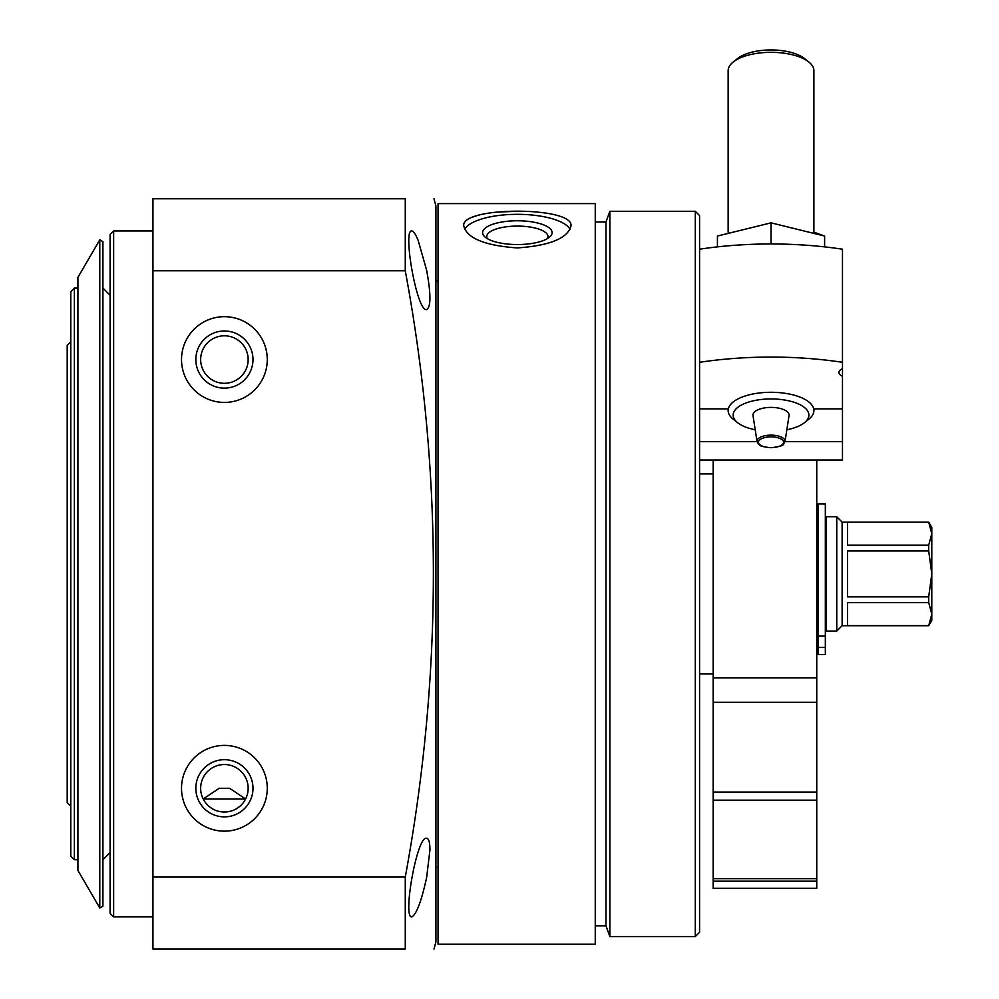 <?xml version="1.0" encoding="UTF-8"?>
<svg xmlns="http://www.w3.org/2000/svg" width="999" height="999" viewBox="0 0 999 999"><rect width="100%" height="100%" fill="white"/><g stroke="black" fill="none" stroke-linecap="round" stroke-linejoin="round"><path stroke-width="1.5" d="M438.049 944.23L438.049 203.609L595.254 203.609L595.254 944.23L438.049 944.23M471.016 217.657L479.383 214.822M496.84 212.125L517.37 211.276M517.37 247.927C549.937 245.604 567.807 238.274 570.953 225.936C574.225 206.269 460.464 206.269 463.773 225.936C466.92 238.274 484.777 245.604 517.37 247.927M245.592 799L203.209 799L219.206 788.273L229.595 788.273L245.592 799M152.947 270.766L152.947 949.05L405.269 949.05C442.744 949.05 442.744 949.05 405.269 949.05L405.269 877.072C442.744 674.138 442.744 472.028 405.269 270.766L405.269 198.776C442.744 198.776 442.744 198.776 405.269 198.776C442.744 198.776 442.744 198.776 405.269 198.776L152.947 198.776L152.947 270.766L405.269 270.766M433.991 949.05L435.901 941.907L435.901 205.931L433.991 198.776M429.957 849.812C429.882 842.244 428.771 838.411 426.623 838.298C417.008 835.164 402.447 918.643 411.763 916.895C416.433 914.497 421.378 901.398 426.623 877.597L429.957 849.812M418.169 240.434C415.646 234.278 413.511 231.119 411.763 230.944C402.435 229.108 417.02 312.712 426.623 309.528C431.019 307.205 431.019 294.106 426.623 270.23L418.169 240.434M267.27 788.273A42.87 42.87 0 0 1 202.959 825.411A42.87 42.87 0 0 1 202.959 751.148A42.87 42.87 0 0 1 267.27 788.273M267.27 359.553A42.87 42.87 0 0 1 202.959 396.678A42.87 42.87 0 0 1 202.959 322.427A42.87 42.87 0 0 1 267.27 359.553M152.947 877.072L405.269 877.072M595.254 925.823L605.968 925.823L605.968 222.003L595.254 222.003M605.968 925.823L609.865 936.55L609.865 211.288L605.968 222.003M695.279 211.288L699.575 215.572L699.575 932.254L695.279 936.55L695.279 211.288L609.865 211.288M152.947 916.895L113.649 916.895L113.649 230.931L152.947 230.931M113.649 916.895L110.077 913.323L110.077 234.503L113.649 230.931M252.984 359.553A28.584 28.584 0 0 1 210.115 384.303A28.584 28.584 0 0 1 210.115 334.802A28.584 28.584 0 0 1 252.984 359.553M248.152 359.553A23.751 23.751 0 0 1 212.525 380.119A23.751 23.751 0 0 1 212.525 338.986A23.751 23.751 0 0 1 248.152 359.553M252.984 788.273A28.584 28.584 0 0 1 210.115 813.036A28.584 28.584 0 0 1 210.115 763.523A28.584 28.584 0 0 1 252.984 788.273M248.152 788.273A23.751 23.751 0 0 1 212.525 808.84A23.751 23.751 0 0 1 212.525 767.707A23.751 23.751 0 0 1 248.152 788.273M570.079 229.345A53.596 18.332 0 0 0 517.357 214.323A53.596 18.332 0 0 0 464.647 229.345M547.34 238.674A30.607 10.465 0 0 0 547.964 236.551A30.607 10.465 0 0 0 517.37 226.086A30.607 10.465 0 0 0 486.763 236.551A30.607 10.465 0 0 0 487.387 238.674M517.37 244.543A34.753 11.888 0 0 0 549.737 236.975A34.753 11.888 0 0 0 517.37 220.767A34.753 11.888 0 0 0 484.99 236.975A34.753 11.888 0 0 0 517.37 244.543M842.482 362.3A214.36 91.446 180 0 0 699.575 362.3L699.575 249.201A214.36 91.446 0 0 1 842.482 249.201L842.482 368.681A12.862 5.482 180 0 0 838.91 372.477A12.862 5.482 180 0 0 842.482 376.273L842.482 459.99L699.575 459.99M699.575 408.878L728.159 408.878M813.898 408.878L842.482 408.878M842.482 376.273L842.482 368.681M699.575 441.658L757.067 441.658M784.977 441.658L842.482 441.658M755.219 429.77A37.875 16.159 0 0 1 737.637 422.714A37.875 16.159 0 0 1 771.028 398.938A37.875 16.159 0 0 1 804.42 422.714A37.875 16.159 0 0 1 786.837 429.77M753.009 415.596A18.057 7.705 0 0 1 771.028 407.392A18.057 7.705 0 0 1 789.035 415.596L785.002 441.521A14.011 5.982 0 0 0 771.028 435.139A14.011 5.982 0 0 0 757.042 441.521L753.009 415.596M737.637 422.714L733.216 419.193A42.87 18.294 0 0 1 728.159 410.564A42.87 18.294 0 0 1 771.028 392.282A42.87 18.294 0 0 1 813.898 410.564A42.87 18.294 0 0 1 808.828 419.193L804.42 422.714M728.159 232.155L728.159 70.629A42.87 18.294 0 0 1 733.216 62A42.87 18.294 0 0 1 771.028 52.335A42.87 18.294 0 0 1 808.828 62A42.87 18.294 0 0 1 813.898 70.629L813.898 232.155L824.612 236.039L824.612 246.865M733.216 62L737.637 58.491A37.875 16.159 0 0 1 771.028 49.95A37.875 16.159 0 0 1 804.42 58.491L808.828 62M717.432 246.865L717.432 236.039L771.028 222.852L824.612 236.039M771.028 222.852L771.028 243.968M110.077 852.584L102.934 859.727L102.922 288.099M102.922 906.18L102.922 241.646L99.788 239.822L99.788 908.004L102.922 906.18M99.788 908.004L77.922 870.454L77.922 277.385L99.788 239.822M70.779 806.143L67.208 802.572L67.208 345.267L70.779 341.695M70.779 856.155L70.779 291.671L74.351 288.099L74.351 859.727L70.779 856.155M713.149 888.311L816.757 888.311L816.757 881.168L713.149 881.168L713.149 888.311M713.149 881.168L713.149 800.174L816.757 800.174L816.757 881.168M713.149 800.174L713.149 792.082L816.757 792.082L816.757 800.174M713.149 792.082L713.149 702.285L816.757 702.285L816.757 792.082M713.149 702.285L713.149 677.909L816.757 677.909L816.757 702.285M816.757 459.99L816.757 677.909M713.149 459.99L713.149 677.909M928.708 596.865L931.792 573.913L928.708 550.973L847.477 550.973L847.477 596.865L928.708 596.865L928.708 602.659L931.792 614.135L928.708 625.724L931.792 620.367L931.792 527.472L928.708 522.115L842.12 522.115L836.762 516.758L826.048 516.758L826.048 631.081L836.762 631.081L836.762 516.758M928.708 602.659L847.477 602.659L847.477 625.611L928.708 625.611M928.708 550.973L928.708 545.167L847.477 545.167L847.477 522.215L928.708 522.215L931.792 533.691L928.708 522.115M928.708 545.167L931.792 533.691M928.708 625.724L842.12 625.724L842.12 522.115M825.336 636.126L818.181 636.126L818.181 503.896L825.336 503.896L825.336 654.57L818.181 654.57L818.181 647.452L825.336 647.452M818.181 636.126L818.181 647.452M771.028 447.602A12.6 5.37 0 0 1 760.114 439.548A12.6 5.37 0 0 1 781.93 439.548A12.6 5.37 0 0 1 771.028 447.602M713.149 878.645L816.757 878.645M438.049 280.956L435.901 280.956M438.049 866.882L435.901 866.882M695.279 936.55L609.865 936.55M713.149 473.876L699.575 473.876M713.149 673.95L699.575 673.95M757.042 441.521L758.491 444.118C761.338 445.204 756.817 446.141 771.028 447.739C788.086 445.629 782.08 443.931 785.002 441.521M110.077 295.242L102.934 288.099M77.922 288.099L74.351 288.099M77.922 859.727L74.351 859.727M842.12 625.724L836.762 631.081M826.048 519.605L825.336 519.605M826.048 628.221L825.336 628.221M818.181 516.758L816.757 516.758M818.181 631.081L816.757 631.081"/></g></svg>
